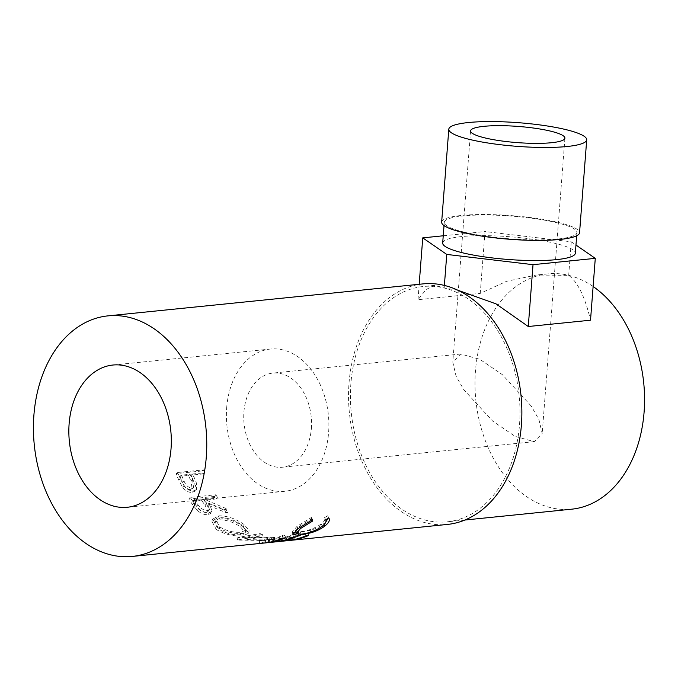 <?xml version="1.0" encoding="UTF-8"?>
<svg xmlns="http://www.w3.org/2000/svg" width="678" height="678" viewBox="0 0 678 678"><rect width="100%" height="100%" fill="white"/><g stroke="black" fill="none" stroke-linecap="round" stroke-linejoin="round"><path stroke-width="0.51" stroke-dasharray="3.39 2.54" d="M531.221 406.037L502.339 374.629L479.838 359.306L460.743 354.026L452.794 362.171L456.057 376.104L463.769 389.638L492.643 421.055L515.153 436.378L534.247 441.658L542.197 433.513L538.934 419.58L531.221 406.037M311.371 428.36A47.307 33.747 -95.8 0 0 272.87 373.095A47.307 33.747 -95.8 0 0 243.919 411.961A47.307 33.747 -95.8 0 0 282.421 467.218A47.307 33.747 -95.8 0 0 311.371 428.36M441.649 222.155A69.156 11.848 -175.6 0 1 484.278 214.511A69.156 11.848 -175.6 0 1 558.816 222.562A69.156 11.848 -175.6 0 1 579.554 232.766M464.227 232.164A66.529 11.399 -175.6 0 1 444.276 222.35A66.529 11.399 -175.6 0 1 485.279 215.002A66.529 11.399 -175.6 0 1 556.977 222.748A66.529 11.399 -175.6 0 1 576.936 232.562A66.529 11.399 -175.6 0 1 535.934 239.91A66.529 11.399 -175.6 0 1 464.227 232.164M442.683 243.004A66.529 11.399 -175.6 0 1 483.685 235.656A66.529 11.399 -175.6 0 1 555.392 243.402A66.529 11.399 -175.6 0 1 575.342 253.216M226.681 407.766A71.487 51.003 84.2 0 1 270.429 349.043A71.487 51.003 84.2 0 1 328.61 432.547A71.487 51.003 84.2 0 1 284.87 491.279A71.487 51.003 84.2 0 1 226.681 407.766M192.069 477.498A120.887 86.25 -95.8 0 1 191.094 475.159L202.934 473.956A120.887 86.25 -95.8 0 1 201.756 470.99L176.111 473.6A120.887 86.25 -95.8 0 0 178.746 480.032L182.509 487.202C185.484 490.914 188.687 492.635 192.111 492.372L194.891 491.228L195.391 485.634L192.069 477.498L193.671 476.278L196.917 484.236L196.383 489.685L194.891 491.228M227.164 513.102A120.887 86.25 -95.8 0 1 224.808 510.449L205.637 502.169A120.887 86.25 -95.8 0 1 204.264 500.161L216.104 498.966A120.887 86.25 -95.8 0 1 214.46 496.44L188.815 499.042A120.887 86.25 -95.8 0 0 192.544 504.585L197.374 510.458C200.959 513.543 204.527 514.958 208.095 514.704L211.07 513.229L207.773 505.144L227.164 513.102L228.257 511.076L209.036 503.322L212.214 511.204L211.07 513.229M216.24 529.459C224.91 534.484 233.808 536.595 242.953 535.773L248.597 533.255L243.402 526.857C235.113 521.001 226.579 518.009 217.799 517.882L211.824 521.111L216.24 529.459L217.002 527.137C225.486 532.052 234.291 534.103 243.427 533.289L249.165 530.738L244.156 524.535C236.037 518.806 227.596 515.89 218.825 515.788L212.756 519.043L217.002 527.137M274.065 540.01A120.887 86.25 -95.8 0 0 274.598 540.095L265.657 542.62L286.633 540.671A120.887 86.25 -95.8 0 0 288.989 540.51L259.86 543.324A120.887 86.25 -95.8 0 1 259.521 543.332L269.708 540.519L237.842 540.086A120.887 86.25 -95.8 0 1 237.503 539.976L259.733 536.145A120.887 86.25 -95.8 0 0 262.072 537.001L246.063 539.696L274.065 540.01L274.141 537.408L246.343 537.145L246.063 539.696M422.996 283.896A120.887 86.25 -95.8 0 0 349.017 383.214A120.887 86.25 -95.8 0 0 447.412 524.433M593.114 286.506A118.26 84.377 -95.8 0 0 547.841 273.861A118.26 84.377 -95.8 0 0 475.464 371.019A118.26 84.377 -95.8 0 0 571.724 509.178M350.89 383.663A118.26 84.377 -95.8 0 0 447.149 521.823A118.26 84.377 -95.8 0 0 519.518 424.665A118.26 84.377 -95.8 0 0 423.258 286.506A118.26 84.377 -95.8 0 0 350.89 383.663M457.972 290.277L444.183 287.989L434.929 285.319L426.157 289.472L417.995 299.71L480.244 293.388L506.568 281.311L536.171 275.048L568.689 275.353C577.732 281.955 585.012 296.905 590.521 320.202M311.897 519.916L311.363 518.95L299.473 526.23L295.523 530.747M299.905 527.221L299.473 526.23M295.566 531.018L300.329 531.747C307.888 530.916 314.88 528.306 321.313 523.925C324.398 521.399 325.465 519.297 324.516 517.619L327.61 515.822L328.118 518.356M301.117 534.196L300.329 531.747M322.321 526.221L321.313 523.925M325.703 519.772L324.516 517.619M328.822 517.941L327.61 515.822M325.83 521.975L323.957 523.645C320.431 526.416 315.838 528.654 310.168 530.357L296.261 533.01M324.296 524.416L323.957 523.645M310.973 532.798L310.168 530.357M298.464 534.306L298.04 532.866M293.506 532.891L292.193 532.044L296.964 526.399L311.388 517.467L311.363 518.95M297.981 528.704L296.964 526.399M312.6 519.585L311.388 517.467M282.972 538.095L282.294 535.586L284.93 535.315L285.599 537.824M273.573 541.349L273.217 539.103A118.26 84.377 -95.8 0 0 284.93 535.315M273.217 539.103L281.107 538.298A118.26 84.377 -95.8 0 0 292.82 534.518L295.447 534.247L296.125 536.756M281.523 540.891L281.107 538.298M293.489 537.027L292.82 534.518M284.099 540.281L283.743 538.035A118.26 84.377 -95.8 0 0 295.447 534.247M283.743 538.035L293.608 537.035A118.26 84.377 -95.8 0 0 305.312 533.247L307.948 532.984L308.617 535.493M294.015 539.62L293.608 537.035M305.99 535.756L305.312 533.247M294.294 539.561L293.972 537.205A118.26 84.377 -95.8 0 0 307.948 532.984M293.972 537.205L268.319 539.815A118.26 84.377 -95.8 0 0 282.294 535.586M268.683 542.417L268.319 539.815M274.141 537.408A118.26 84.377 -95.8 0 0 274.666 537.485L274.598 540.095M286.633 540.671L286.438 538.052L265.522 539.993L265.657 542.62M265.522 539.993L274.666 537.485M286.438 538.052A118.26 84.377 -95.8 0 0 288.743 537.9L288.989 540.51M259.733 536.145L260.123 533.62L237.817 537.425A118.26 84.377 -95.8 0 0 238.148 537.535L269.785 537.908L259.36 540.705A118.26 84.377 -95.8 0 0 259.691 540.697L259.86 543.324M259.691 540.697L288.743 537.9M259.36 540.705L259.521 543.332M269.785 537.908L269.708 540.519M238.148 537.535L237.842 540.086M237.817 537.425L237.503 539.976M260.123 533.62A118.26 84.377 -95.8 0 0 262.411 534.467L262.072 537.001M246.343 537.145L262.411 534.467M242.953 535.773L243.427 533.289M243.402 526.857L244.156 524.535M217.799 517.882L218.825 515.788M220.774 517.687C227.935 517.755 234.825 520.111 241.444 524.738L245.8 530.128L241.19 532.222C233.766 532.764 226.613 531.001 219.74 526.942L216.036 520.179L220.774 517.687L219.799 519.823C226.969 519.916 233.935 522.323 240.682 527.06L245.207 532.603L240.665 534.679C233.224 535.222 225.994 533.417 218.977 529.264L215.129 522.289L219.799 519.823M241.444 524.738L240.682 527.06M241.19 532.222L240.665 534.679M219.74 526.942L218.977 529.264M214.46 496.44L215.833 494.779L190.187 497.389A118.26 84.377 -95.8 0 0 193.832 502.805L198.569 508.551C202.095 511.568 205.637 512.949 209.197 512.687L212.214 511.204M197.374 510.458L198.569 508.551M208.095 514.704L209.197 512.687M207.773 505.144L209.036 503.322M224.808 510.449L225.96 508.492A118.26 84.377 -95.8 0 0 228.257 511.076M225.96 508.492L206.943 500.415L205.637 502.169M204.264 500.161L205.603 498.449A118.26 84.377 -95.8 0 0 206.943 500.415M205.603 498.449L217.443 497.245L216.104 498.966M215.833 494.779A118.26 84.377 -95.8 0 0 217.443 497.245M188.815 499.042L190.187 497.389M206.426 503.568L209.104 509.678L207.341 510.593C203.408 510.271 200.273 508.263 197.925 504.551A118.26 84.377 -95.8 0 1 194.425 499.584L202.976 498.72L206.426 503.568L205.163 505.39L207.926 511.661L206.188 512.56L207.341 510.593M194.425 499.584L193.086 501.296L201.637 500.432L205.163 505.39M201.637 500.432L202.976 498.72M193.086 501.296A120.887 86.25 -95.8 0 0 196.671 506.373L197.925 504.551M206.188 512.56C202.247 512.229 199.078 510.161 196.671 506.373M201.756 470.99L203.408 469.888L177.763 472.49A118.26 84.377 -95.8 0 0 180.34 478.787L184.035 485.804C186.959 489.423 190.137 491.109 193.569 490.838L196.383 489.685M182.509 487.202L184.035 485.804M192.111 492.372L193.569 490.838M195.391 485.634L196.917 484.236M191.094 475.159L192.713 473.99A118.26 84.377 -95.8 0 0 193.671 476.278M192.713 473.99L204.553 472.786L202.934 473.956M203.408 469.888A118.26 84.377 -95.8 0 0 204.553 472.786M176.111 473.6L177.763 472.49M192.535 479.804L193.705 487.524L192.12 488.194C188.365 487.753 185.679 485.329 184.043 480.922A118.26 84.377 -95.8 0 1 181.535 475.125L190.086 474.261L192.535 479.804L190.967 481.092L192.196 488.999L190.637 489.669L192.12 488.194M181.535 475.125L179.916 476.295L188.459 475.431L190.967 481.092M188.459 475.431L190.086 474.261M179.916 476.295A120.887 86.25 -95.8 0 0 182.475 482.219L184.043 480.922M190.637 489.669C186.874 489.202 184.153 486.719 182.475 482.219M480.244 293.388L485.007 231.545L571.266 241.792L575.978 245.038M568.689 275.353L571.266 241.792M444.183 287.989L444.378 285.421M417.995 299.71L419.182 284.277M443.243 235.783L485.007 231.545M192.544 504.585L193.832 502.805M178.746 480.032L180.34 478.787M470.591 130.888L452.794 362.171M460.743 354.026L272.87 373.095M444.276 222.35L444.022 225.579M270.429 349.043L112.87 365.035M464.939 520.018L447.149 521.823M547.841 273.861L536.171 275.048M434.929 285.319L423.258 286.506M327.898 516.238L329.067 518.306M292.193 532.044L293.015 534.527M249.165 530.738L248.597 533.255M212.756 519.043L211.824 521.111M245.8 530.128L245.207 532.603M216.036 520.179L215.129 522.289M207.926 511.661L209.104 509.678M192.196 488.999L193.705 487.524M284.87 491.279L127.311 507.271M576.936 232.562L576.69 235.783M534.247 441.658L282.421 467.218M564.918 138.151L542.197 433.513"/><path stroke-width="1.02" d="M551.485 142.719A47.307 8.102 -175.6 0 1 499.661 140.677A47.307 8.102 -175.6 0 1 470.591 130.888A47.307 8.102 -175.6 0 1 484.033 126.32A47.307 8.102 -175.6 0 1 535.849 128.371A47.307 8.102 -175.6 0 1 564.918 138.151A47.307 8.102 -175.6 0 1 551.485 142.719M469.549 139.414A69.156 11.848 -175.6 0 1 448.802 129.218A69.156 11.848 -175.6 0 1 491.431 121.574A69.156 11.848 -175.6 0 1 565.961 129.625A69.156 11.848 -175.6 0 1 586.707 139.829A69.156 11.848 -175.6 0 1 544.078 147.465A69.156 11.848 -175.6 0 1 469.549 139.414M586.707 139.829L579.554 232.766A69.156 11.848 -175.6 0 1 536.934 240.402A69.156 11.848 -175.6 0 1 462.396 232.351A69.156 11.848 -175.6 0 1 441.649 222.155L448.802 129.218M576.69 235.783L575.342 253.216A66.529 11.399 -175.6 0 1 534.34 260.564A66.529 11.399 -175.6 0 1 462.642 252.818A66.529 11.399 -175.6 0 1 442.683 243.004L444.022 225.579M69.122 423.758A71.487 51.003 84.2 0 1 112.87 365.035A71.487 51.003 84.2 0 1 171.051 448.539A71.487 51.003 84.2 0 1 127.311 507.271A71.487 51.003 84.2 0 1 69.122 423.758M268.683 542.417A120.887 86.25 -95.8 0 0 282.972 538.095L285.599 537.824A120.887 86.25 -95.8 0 1 273.632 541.688L281.523 540.891A120.887 86.25 -95.8 0 0 293.489 537.027L296.125 536.756A120.887 86.25 -95.8 0 1 284.15 540.62L294.015 539.62A120.887 86.25 -95.8 0 0 305.99 535.756L308.617 535.493A120.887 86.25 -95.8 0 1 294.328 539.807L268.683 542.417M328.822 517.941C330.211 520.043 328.923 522.713 324.965 525.942C321.364 528.772 316.702 531.06 310.973 532.798L298.778 535.34L293.015 534.527L297.981 528.704L312.6 519.585L312.55 521.102L300.481 528.535L296.422 533.476L301.117 534.196C308.693 533.357 315.762 530.705 322.321 526.221C325.482 523.645 326.601 521.492 325.703 519.772L328.822 517.941L329.067 518.306M132.303 556.426L447.412 524.433A120.887 86.25 -95.8 0 0 521.39 425.123A120.887 86.25 -95.8 0 0 422.996 283.896L107.878 315.88A120.887 86.25 -95.8 0 0 33.9 415.199A120.887 86.25 -95.8 0 0 132.303 556.426A120.887 86.25 -95.8 0 0 206.282 457.108A120.887 86.25 -95.8 0 0 107.878 315.88M464.939 520.018L571.724 509.178A118.26 84.377 -95.8 0 0 644.1 412.021A118.26 84.377 -95.8 0 0 593.114 286.506M575.978 245.038L595.284 258.352L590.521 320.202L528.272 326.516L496.042 303.871L457.972 290.277M312.55 521.102L311.897 519.916M300.481 528.535L299.905 527.221M295.523 530.747L296.422 533.476M328.118 518.356L325.83 521.975M324.965 525.942L323.957 523.645M310.973 532.798L310.727 532.06M298.778 535.34L298.464 534.306M296.261 533.01L293.506 532.891M595.284 258.352L533.027 264.674L446.76 254.428L422.75 237.868L443.243 235.783M528.272 326.516L533.027 264.674M444.378 285.421L446.76 254.428M419.182 284.277L422.75 237.868"/></g></svg>
